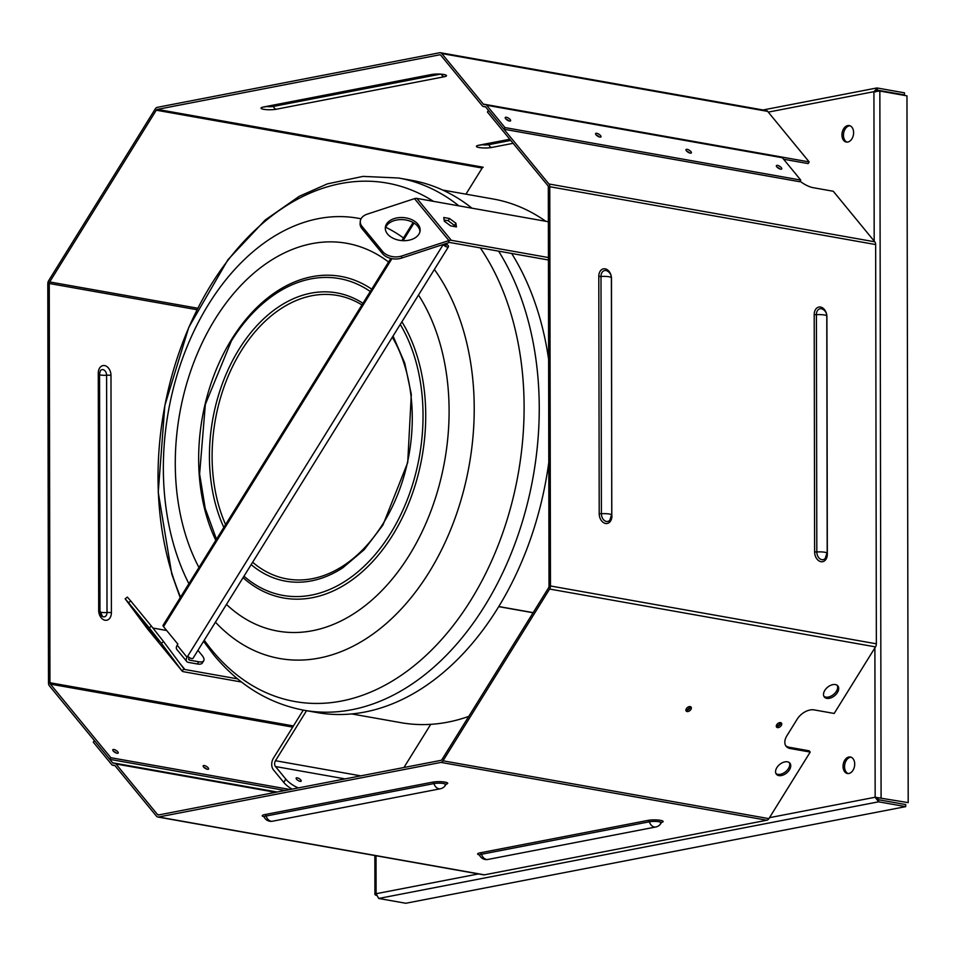 <?xml version="1.0" encoding="UTF-8"?>
<svg xmlns="http://www.w3.org/2000/svg" width="956" height="956" viewBox="0 0 956 956"><rect width="100%" height="100%" fill="white"/><g stroke="black" fill="none" stroke-linecap="round" stroke-linejoin="round"><path stroke-width="1.43" d="M851.079 757.2A8.377 5.724 -79.9 0 0 844.554 766.64A8.377 5.724 -79.9 0 0 848.175 773.559M849.98 125.774A8.377 5.724 -79.9 0 0 843.455 135.202A8.377 5.724 -79.9 0 0 847.076 142.121M843.049 766.377A8.377 5.724 100.1 0 1 850.338 756.997A8.377 5.724 100.1 0 1 854.521 766.246A8.377 5.724 100.1 0 1 847.41 773.5A8.377 5.724 100.1 0 1 843.049 766.377M841.949 134.939A8.377 5.724 100.1 0 1 849.239 125.559A8.377 5.724 100.1 0 1 853.421 134.82A8.377 5.724 100.1 0 1 846.311 142.062A8.377 5.724 100.1 0 1 841.949 134.939M903.038 95.17L904.484 94.883L904.472 92.828L877.357 88.024L873.927 91.68L879.855 91.047L906.969 95.863L908.2 802.622L875.158 797.244L878.6 801.809L905.714 806.625L405.81 903.265L378.695 898.461L376.102 893.717L374.919 894.553L376.198 895.425M769.496 817.667L875.158 797.244L908.2 802.622M879.628 798.093L881.085 797.818L879.855 91.047M875.433 91.955L877.357 90.079L877.357 88.024L876.497 88.036L763.031 109.976M876.903 90.091L904.484 94.883M876.664 797.507L878.6 799.754L905.714 804.558L905.714 806.625M878.6 799.754L878.6 801.809L378.695 898.461M444.994 243.864L446.93 244.174A13.97 9.775 -81 0 0 446.249 243.445M444.456 244.043L446.082 245.322L444.97 243.876M448.448 246.791L192.993 658.337A3.358 1.231 -148.2 0 1 190.698 658.242A3.358 1.231 -148.2 0 1 187.734 656.151L443.19 244.593A3.358 1.231 -148.2 0 0 446.153 246.696A3.358 1.231 -148.2 0 0 448.448 246.791A3.358 1.231 -148.2 0 0 447.97 245.393L446.93 244.174M189.18 657.417L189.061 657.608A2.796 1.757 140.6 0 0 188.918 659.736A2.796 1.757 140.6 0 0 189.706 660.166L188.643 658.875M390.813 258.419L163.07 625.308A3.358 1.231 31.8 0 0 163.512 626.658L177.864 644.117L177.183 645.228A5.593 3.525 140.6 0 0 176.872 649.483L186.755 661.504A5.593 3.525 140.6 0 0 188.332 662.377L197.366 663.978A13.97 5.15 31.8 0 0 202.361 662.962L203.724 660.763A13.97 5.15 -148.2 0 1 198.74 661.779L189.706 660.166M177.183 645.228L187.053 657.25L187.734 656.151M197.952 650.367L201.895 655.171A13.97 5.15 -148.2 0 1 203.724 660.763M187.053 657.25A5.593 3.525 140.6 0 0 186.755 661.504M471.965 208.181A270.297 184.687 -79.9 0 0 411.642 180.326L398.58 178.007A270.297 184.687 100.1 0 1 458.904 205.863M498.59 251.141A270.297 184.687 100.1 0 1 508.783 559.272A270.297 184.687 100.1 0 1 304.127 710.272L317.189 712.59A270.297 184.687 -79.9 0 0 548.792 462.429M548.613 359.229A270.297 184.687 -79.9 0 0 511.651 253.46M455.893 223.226L456.442 226.907L450.635 225.867L444.301 221.171L443.751 217.49L449.559 218.518L455.893 223.226L454.53 225.437L448.185 220.728L444.122 220.011M449.559 218.518L448.185 220.728M454.698 226.596L454.53 225.437M361.918 228.556L362.097 226.464A13.97 9.225 -175 0 1 360.304 221.278L360.113 223.369A13.97 9.225 5 0 0 361.918 228.556L382.555 253.699A13.97 9.225 5 0 0 401.568 258.096L448.746 242.633A2.796 1.757 -39.4 0 1 449.941 242.513L548.445 259.996M548.433 257.546L451.304 240.303A5.593 3.525 140.6 0 0 448.926 240.542L401.747 256.005A13.97 9.225 -175 0 1 382.747 251.607L382.555 253.699M362.097 226.464L382.747 251.607M548.374 221.744L416.9 198.406A5.593 3.525 140.6 0 0 414.522 198.645L367.331 214.12A13.97 9.225 -175 0 0 360.304 221.278M417.868 224.134A17.459 11.532 -175 0 1 420.114 230.611A17.459 11.532 -175 0 1 401.723 240.589A17.459 11.532 -175 0 1 385.328 227.588A17.459 11.532 -175 0 1 398.76 217.645A17.459 11.532 -175 0 1 417.868 224.134M419.959 231.651A17.459 11.532 5 0 0 417.688 226.225A17.459 11.532 5 0 0 399.357 219.665A17.459 11.532 5 0 0 385.304 228.639M351.808 713.953L400.958 722.676A265.051 181.102 -79.9 0 0 468.775 716.391M545.745 221.278A265.959 181.724 -79.9 0 0 493.224 199.003L442.616 190.029M130.745 600.977L127.351 597.082L125.164 598.815L128.558 602.71L130.745 600.977L151.395 626.12L149.208 627.853L128.558 602.71M147.606 629.036A5.593 3.525 -39.4 0 1 147.535 628.952A5.593 3.525 -39.4 0 1 147.475 628.881L125.164 598.815M241.486 682.01L183.528 671.721A5.593 3.525 -39.4 0 1 181.951 670.849A5.593 3.525 -39.4 0 1 181.891 670.777L161.361 643.292L163.548 641.56L151.395 626.12M149.208 627.853L161.361 643.292M158.648 641.751L141.225 619.237L158.648 641.751M237.554 678.856L184.902 669.511A2.796 1.757 -39.4 0 1 184.114 669.081A2.796 1.757 -39.4 0 1 184.078 669.045L163.548 641.56M152.984 628.056L166.667 630.494M298.332 787.923A13.97 5.15 -148.2 0 1 285.82 779.104L275.495 766.545A4.194 2.868 100.1 0 1 275.483 760.713L306.529 710.702M297.22 777.837A2.928 1.076 -148.2 0 1 300.1 779.307A2.928 1.076 -148.2 0 1 301.152 781.148A2.928 1.076 -148.2 0 1 298.093 780.514A2.928 1.076 -148.2 0 1 296.169 778.053A2.928 1.076 -148.2 0 1 297.22 777.837M303.267 710.117L273.416 758.204A8.377 5.724 -79.9 0 0 273.44 769.855L283.765 782.414A13.97 5.15 31.8 0 0 292.046 789.142M403.934 767.513L430.738 724.337M780.18 722.581A2.928 1.852 -39.4 0 1 776.32 725.759M689.802 706.544A2.928 1.852 -39.4 0 1 685.942 709.722M114.971 765.648A2.091 1.434 -79.9 0 0 114.302 765.242A2.091 1.434 -79.9 0 0 113.931 765.242L113.68 765.29A4.194 2.868 100.1 0 1 112.951 765.302L114.983 765.66L156.485 816.197A4.194 2.868 100.1 0 0 157.812 817.022A4.194 2.868 100.1 0 0 158.553 817.01L440.955 762.41A4.194 2.868 100.1 0 0 443.01 760.809L549.616 589.051A4.194 2.868 100.1 0 0 550.465 585.98L549.772 186.719A4.194 2.868 100.1 0 0 548.911 183.982L488.468 110.382L487.44 112.043L547.884 185.631A2.091 1.434 100.1 0 1 548.314 187.006L549.007 586.267A2.091 1.434 100.1 0 1 548.589 587.797L441.983 759.554A2.091 1.434 100.1 0 1 440.955 760.355L158.553 814.954A2.091 1.434 100.1 0 1 158.182 814.954A2.091 1.434 100.1 0 1 157.513 814.548L159.138 814.835M479.661 854.915L479.565 855.262A6.943 1.291 -0.1 0 1 481.489 854.258A2.091 1.482 79.1 0 0 480.127 852.836A8.831 1.637 179.9 0 0 479.589 854.999M479.565 855.262A7.684 7.684 0 0 0 487.93 859.444A7.684 5.425 -100.9 0 1 481.489 854.258L649.327 821.802A6.943 1.291 -0.1 0 1 657.202 821.515A6.943 1.291 -0.1 0 1 661.229 822.793L661.683 822.244L660.273 822.638M158.553 817.01L484.429 874.836L766.832 820.236L440.955 762.41M264.25 816.687L264.155 817.045A6.943 1.291 -0.1 0 1 266.079 816.03A2.091 1.482 79.1 0 0 264.716 814.608A8.831 1.637 179.9 0 0 264.179 816.771M264.155 817.045A7.684 7.684 0 0 0 272.52 821.216A7.684 5.425 -100.9 0 1 266.079 816.03L433.916 783.585A6.943 1.291 -0.1 0 1 441.791 783.287A6.943 1.291 -0.1 0 1 445.819 784.565L446.273 784.016L444.863 784.422M611.374 277.778A7.684 1.422 -0.1 0 0 600.989 276.463A6.943 4.899 -100.9 0 1 607.096 270.906L607.096 270.906A7.684 7.684 0 0 1 611.374 277.778L611.792 515.057A7.684 1.422 -0.1 0 0 601.408 513.742L600.989 276.463L598.791 276.392L599.209 513.671L601.408 513.742A6.943 4.899 -100.9 0 0 604.431 520.542A6.943 4.899 -100.9 0 0 609.832 520.195L611.278 515.643M550.465 585.98L876.353 643.806L875.648 244.557L549.772 186.719M826.785 316.006A7.684 1.422 -0.1 0 0 816.4 314.691A6.943 4.899 -100.9 0 1 822.507 309.135L822.507 309.135A7.684 7.684 0 0 1 826.785 316.006L827.203 553.285A7.684 1.422 -0.1 0 0 816.818 551.971L816.4 314.691L814.201 314.608L814.62 551.887A8.831 6.238 79.1 0 0 820.989 561.698A8.831 6.238 79.1 0 0 827.322 554.145L826.904 316.866A8.831 6.238 79.1 0 0 820.547 307.055A8.831 6.238 79.1 0 0 814.201 314.608M826.689 553.871L825.243 558.423A6.943 4.899 -100.9 0 1 819.842 558.77A6.943 4.899 -100.9 0 1 816.818 551.971L814.62 551.887M800.041 181.174A13.97 5.15 31.8 0 0 813.186 187.687L833.274 191.26L874.788 241.808A4.194 2.868 100.1 0 1 875.648 244.557M876.353 643.806A4.194 2.868 100.1 0 1 875.505 646.889L834.182 713.451L814.094 709.89A13.97 8.807 140.6 0 0 797.208 719.139L786.931 735.69A13.97 8.807 140.6 0 0 786.179 746.337A13.97 8.807 140.6 0 0 790.122 748.5L789.094 747.245A13.97 8.807 -39.4 0 1 785.713 745.668M777.108 167.204A3.143 1.159 -148.2 0 1 780 168.997A3.143 1.159 31.8 0 0 777.108 167.204M686.731 151.168A3.143 1.159 -148.2 0 1 689.623 152.96A3.143 1.159 31.8 0 0 686.731 151.168M505.963 119.094A3.143 1.159 -148.2 0 1 508.855 120.886A3.143 1.159 31.8 0 0 505.963 119.094M596.353 135.131A3.143 1.159 -148.2 0 1 599.233 136.923A3.143 1.159 31.8 0 0 596.353 135.131M157.513 814.548L115.999 763.999A4.194 2.868 -79.9 0 0 114.672 763.175A4.194 2.868 -79.9 0 0 113.931 763.187L113.68 763.235A2.091 1.434 100.1 0 1 113.31 763.235A2.091 1.434 100.1 0 1 112.653 762.828L114.469 763.151M112.951 765.302A4.194 2.868 100.1 0 1 111.625 764.489L93.294 742.167L94.321 740.518L112.653 762.828M203.927 767.345A3.143 1.159 -148.2 0 1 206.807 769.138A3.143 1.159 31.8 0 0 203.927 767.345M113.537 751.308A3.143 1.159 -148.2 0 1 116.429 753.101A3.143 1.159 31.8 0 0 113.537 751.308M789.094 747.245L809.182 750.818L810.21 752.073L790.122 748.5M810.21 752.073L768.887 818.635A4.194 2.868 100.1 0 1 766.832 820.236M776.75 724.696A3.143 1.984 -39.4 0 1 781.446 723.106A3.143 1.984 -39.4 0 1 780.275 726.632A3.143 1.984 -39.4 0 1 776.583 727.098A3.143 1.984 -39.4 0 1 776.75 724.696M686.372 708.659A3.143 1.984 -39.4 0 1 691.057 707.07A3.143 1.984 -39.4 0 1 689.885 710.595A3.143 1.984 -39.4 0 1 686.205 711.049A3.143 1.984 -39.4 0 1 686.372 708.659M776.881 767.596A8.735 5.509 -39.4 0 1 789.907 763.163A8.735 5.509 -39.4 0 1 786.657 772.962A8.735 5.509 -39.4 0 1 776.415 774.252A8.735 5.509 -39.4 0 1 776.881 767.596M824.825 690.352A8.735 5.509 -39.4 0 1 837.85 685.93A8.735 5.509 -39.4 0 1 834.6 695.729A8.735 5.509 -39.4 0 1 824.359 697.008A8.735 5.509 -39.4 0 1 824.825 690.352M823.917 696.327A8.735 5.509 140.6 0 0 833.56 694.462A8.735 5.509 140.6 0 0 837.253 685.356M775.973 773.559A8.735 5.509 140.6 0 0 785.629 771.707A8.735 5.509 140.6 0 0 789.321 762.601M685.894 710.248A3.143 1.984 140.6 0 0 688.858 709.328A3.143 1.984 140.6 0 0 690.328 706.615M776.284 726.285A3.143 1.984 140.6 0 0 779.236 725.377A3.143 1.984 140.6 0 0 780.717 722.652M484.429 874.836A4.194 2.868 100.1 0 1 483.688 874.848L157.812 817.022M440.178 74.186L273.464 106.415A5.043 0.932 -0.1 0 1 266.736 106.51M465.942 194.164L482.171 168.029L156.282 110.203A2.091 1.434 100.1 0 1 157.322 109.39L439.724 54.803A2.091 1.434 100.1 0 1 440.095 54.791A2.091 1.434 100.1 0 1 440.752 55.197L482.278 105.758A4.194 2.868 -79.9 0 0 483.593 106.57A4.194 2.868 -79.9 0 0 484.334 106.558L484.584 106.51A2.091 1.434 100.1 0 1 484.955 106.51A2.091 1.434 100.1 0 1 485.612 106.917L503.955 129.239L799.706 181.724L800.734 180.063L782.39 157.74A4.194 2.868 -79.9 0 0 781.076 156.927L485.325 104.443A4.194 2.868 100.1 0 1 486.64 105.268L782.39 157.74M480.545 167.742L483.198 167.228A2.091 1.434 100.1 0 0 482.171 168.029M510.743 140.412L488.875 144.643A5.043 0.932 -0.1 0 1 482.159 144.738M99.34 373.951A4.194 0.777 179.9 0 0 99.555 373.7L100.464 370.558A5.043 3.561 -100.9 0 1 104.395 370.295A5.043 3.561 -100.9 0 1 106.594 375.242A4.194 0.777 -0.1 0 1 110.98 375.409A8.831 6.238 79.1 0 0 104.622 365.598A8.831 6.238 79.1 0 0 98.277 373.151L98.695 610.43A4.194 0.777 -0.1 0 1 99.974 610.992L99.555 373.7A4.194 0.777 179.9 0 0 98.277 373.151M99.555 374.716A5.593 1.04 179.9 0 0 106.594 375.242L107.012 612.521A5.043 3.561 -100.9 0 1 102.567 616.56L99.974 610.992M290.086 789.525L110.836 757.714L50.381 684.114A2.091 1.434 100.1 0 1 49.951 682.739L49.258 283.49A2.091 1.434 100.1 0 1 49.676 281.948L197.725 308.226M485.122 104.419L483.306 104.096L441.78 53.548A4.194 2.868 100.1 0 0 440.453 52.735A4.194 2.868 100.1 0 0 439.712 52.735L157.31 107.335A4.194 2.868 100.1 0 0 155.254 108.936L48.648 280.694A4.194 2.868 100.1 0 0 47.8 283.765L48.493 683.026A4.194 2.868 100.1 0 0 49.353 685.775L109.809 759.363L285.127 790.481M783.609 159.234L808.155 163.584L809.182 161.923L781.279 156.975M505.664 118.759A3.143 1.159 -148.2 0 1 505.258 117.504A3.143 1.159 -148.2 0 1 508.532 118.174A3.143 1.159 -148.2 0 1 510.588 120.814A3.143 1.159 -148.2 0 1 508.437 120.719A3.143 1.159 -148.2 0 1 505.664 118.759M203.616 767.023A3.143 1.159 -148.2 0 1 203.21 765.768A3.143 1.159 -148.2 0 1 206.496 766.437A3.143 1.159 -148.2 0 1 208.551 769.078A3.143 1.159 -148.2 0 1 206.388 768.983A3.143 1.159 -148.2 0 1 203.616 767.023M113.238 750.986A3.143 1.159 -148.2 0 1 112.832 749.719A3.143 1.159 -148.2 0 1 116.106 750.4A3.143 1.159 -148.2 0 1 118.174 753.041A3.143 1.159 -148.2 0 1 116.011 752.946A3.143 1.159 -148.2 0 1 113.238 750.986M596.042 134.796A3.143 1.159 -148.2 0 1 595.636 133.541A3.143 1.159 -148.2 0 1 598.91 134.21A3.143 1.159 -148.2 0 1 600.977 136.851A3.143 1.159 -148.2 0 1 598.815 136.756A3.143 1.159 -148.2 0 1 596.042 134.796M686.432 150.833A3.143 1.159 -148.2 0 1 686.014 149.578A3.143 1.159 -148.2 0 1 689.3 150.247A3.143 1.159 -148.2 0 1 691.355 152.888A3.143 1.159 -148.2 0 1 689.204 152.805A3.143 1.159 -148.2 0 1 686.432 150.833M776.81 166.87A3.143 1.159 -148.2 0 1 776.403 165.615A3.143 1.159 -148.2 0 1 779.678 166.284A3.143 1.159 -148.2 0 1 781.745 168.925A3.143 1.159 -148.2 0 1 779.582 168.842A3.143 1.159 -148.2 0 1 776.81 166.87M483.306 104.096A2.091 1.434 -79.9 0 0 483.963 104.503A2.091 1.434 -79.9 0 0 484.334 104.503L484.584 104.455A4.194 2.868 100.1 0 1 485.325 104.443M440.453 52.735L766.342 110.561A4.194 2.868 100.1 0 1 767.656 111.374L809.182 161.923M156.282 110.203L49.676 281.948M110.836 757.714L109.809 759.363M503.955 129.239L504.971 127.578L486.64 105.268M800.734 180.063L504.971 127.578M875.158 797.244L874.895 647.857M874.19 241.067L873.927 91.68L768.265 112.115M376.031 855.74L376.102 893.717L478.502 873.927M877.357 90.079L876.461 90.246M414.02 223.059L403.085 240.673M391.936 258.658L163.512 626.658M198.74 661.779L197.366 663.978M216.486 539.268L205.217 508.425L199.613 473.985L205.349 404.388L231.376 340.957C244.031 320.63 259.028 304.749 276.356 293.313A160.919 109.952 100.1 0 1 370.283 291.496M400.253 324.431A160.919 109.952 100.1 0 1 390.466 533.532A160.919 109.952 100.1 0 1 243.983 576.205M371.717 289.178A163.333 111.601 -79.9 0 0 231.711 339.213A163.333 111.601 -79.9 0 0 215.817 540.343M243.063 577.675A163.333 111.601 -79.9 0 0 392.665 535.169A163.333 111.601 -79.9 0 0 401.902 321.778M198.956 567.505A196.96 134.581 100.1 0 1 215.148 319.053A196.96 134.581 100.1 0 1 388.578 262.016M418.501 295.034A196.96 134.581 100.1 0 1 409.228 555.34A196.96 134.581 100.1 0 1 226.464 604.419M362.957 303.291A146.399 100.033 -79.9 0 0 239.06 349.203A146.399 100.033 -79.9 0 0 223.835 527.425M251.165 564.626A146.399 100.033 -79.9 0 0 342.869 567.756L364.248 549.628L382.926 525.071L407.71 462.561L411.307 394.374L404.723 363.041L393.047 336.046M225.592 524.581A143.974 98.372 100.1 0 1 241.247 350.828A143.974 98.372 100.1 0 1 361.93 304.94M392.33 337.205A143.974 98.372 100.1 0 1 383.129 523.553A143.974 98.372 100.1 0 1 252.647 562.248M188.894 583.722A223.608 152.781 100.1 0 1 193.423 332.234A223.608 152.781 100.1 0 1 361.045 218.816M385.746 227.289A223.608 152.781 100.1 0 1 403.492 237.984M434.371 269.473A223.608 152.781 100.1 0 1 428.957 572.489A223.608 152.781 100.1 0 1 215.447 622.165M480.306 247.903A263.306 179.907 100.1 0 1 465.429 608.614A263.306 179.907 100.1 0 1 211.969 650.295A263.306 179.907 100.1 0 1 204.249 640.209M180.553 597.153A263.306 179.907 100.1 0 1 213.475 280.956A263.306 179.907 100.1 0 1 433.474 201.358M401.568 258.096L401.747 256.005M448.746 242.633L448.926 240.542L414.522 198.645M416.9 198.406L451.304 240.303M498.781 606.654L533.101 612.748M533.173 612.641L498.841 606.546M147.475 628.881L181.891 670.777L184.078 669.045M179.752 663.249L184.902 669.511M345.08 778.889L275.495 766.545M285.82 779.104L283.765 782.414M275.483 760.713L360.782 775.854M487.93 859.444L655.768 827A7.684 5.425 -100.9 0 1 649.327 821.802A2.091 1.482 79.1 0 0 647.965 820.391L480.127 852.836M661.433 822.471A8.831 1.637 179.9 0 0 660.01 820.26A8.831 1.637 179.9 0 0 647.965 820.391M446.022 784.243A8.831 1.637 179.9 0 0 444.6 782.032A8.831 1.637 179.9 0 0 432.554 782.163L264.716 814.608M272.52 821.216L440.358 788.772A7.684 5.425 -100.9 0 1 433.916 783.585A2.091 1.482 79.1 0 0 432.554 782.163M611.374 278.614L611.493 278.638A8.831 6.238 79.1 0 0 605.136 268.827A8.831 6.238 79.1 0 0 598.791 276.392M611.744 515.881L611.493 278.638M599.209 513.671A8.831 6.238 79.1 0 0 605.578 523.47A8.831 6.238 79.1 0 0 611.912 515.917M548.911 183.982L874.788 241.808M115.999 763.999L275.615 792.321M875.505 646.889L549.616 589.051M443.01 760.809L768.887 818.635M113.68 765.29L114.816 765.493M113.931 765.242L114.648 765.374M441.409 74.281A4.194 2.964 79.1 0 0 444.026 76.803A8.831 1.637 179.9 0 0 443.811 74.484A8.831 1.637 179.9 0 0 431.323 74.544A4.194 2.964 79.1 0 0 432.112 74.544C437.334 73.959 441.337 74.03 444.134 74.747L443.68 74.46M272.998 105.303A5.593 3.943 79.1 0 1 273.464 106.415A4.194 2.964 79.1 0 0 276.188 109.247L444.026 76.803M263.701 107.024L264.274 106.988A4.194 2.964 -100.9 0 1 263.486 107A8.831 1.637 179.9 0 0 263.689 109.307A8.831 1.637 179.9 0 0 276.188 109.247M431.323 74.544L263.486 107M157.322 109.39L483.198 167.228M440.441 54.922L439.724 54.803M509.787 139.253L478.896 145.216A8.831 1.637 179.9 0 0 479.111 147.535A8.831 1.637 179.9 0 0 491.599 147.475L513.121 143.316M488.408 143.531A5.593 3.943 79.1 0 1 488.875 144.643A4.194 2.964 79.1 0 0 491.599 147.475M479.111 145.252L479.685 145.216A4.194 2.964 -100.9 0 1 478.896 145.216M100.045 612.031A5.593 1.04 179.9 0 0 107.012 612.521A4.194 0.777 -0.1 0 1 111.398 612.688L110.98 375.409M98.695 610.43A8.831 6.238 79.1 0 0 105.064 620.241A8.831 6.238 79.1 0 0 111.398 612.688M49.951 682.739L293.444 725.951M196.984 309.708L49.258 283.49M485.469 106.761L484.334 106.558M485.301 106.642L484.584 106.51M767.656 111.374L441.78 53.548M292.715 727.122L50.381 684.114M374.86 855.536L374.919 894.553M413.1 222.509L401.867 240.601M398.58 178.007L363.029 176.394L327.346 183.887L299.3 196.279L265.29 219.94L227.934 259.721L188.834 327.215L164.838 405.499L158.242 492.316L171.805 574.162L180.206 597.715M203.556 641.321L213.702 654.824C238.749 685.129 268.887 703.616 304.127 710.272M181.951 670.849L147.535 628.952M440.358 788.772A7.684 7.684 0 0 0 445.819 784.565M655.768 827A7.684 7.684 0 0 0 661.229 822.793M609.832 520.195A7.684 7.684 0 0 0 611.792 515.057M825.243 558.423A7.684 7.684 0 0 0 827.203 553.285M277.18 792.022L114.672 763.175M264.274 106.988L432.112 74.544M479.685 145.216L509.895 139.373M99.46 611.565A5.593 5.593 0 0 0 102.567 616.56M485.624 106.929L483.593 106.57"/></g></svg>
